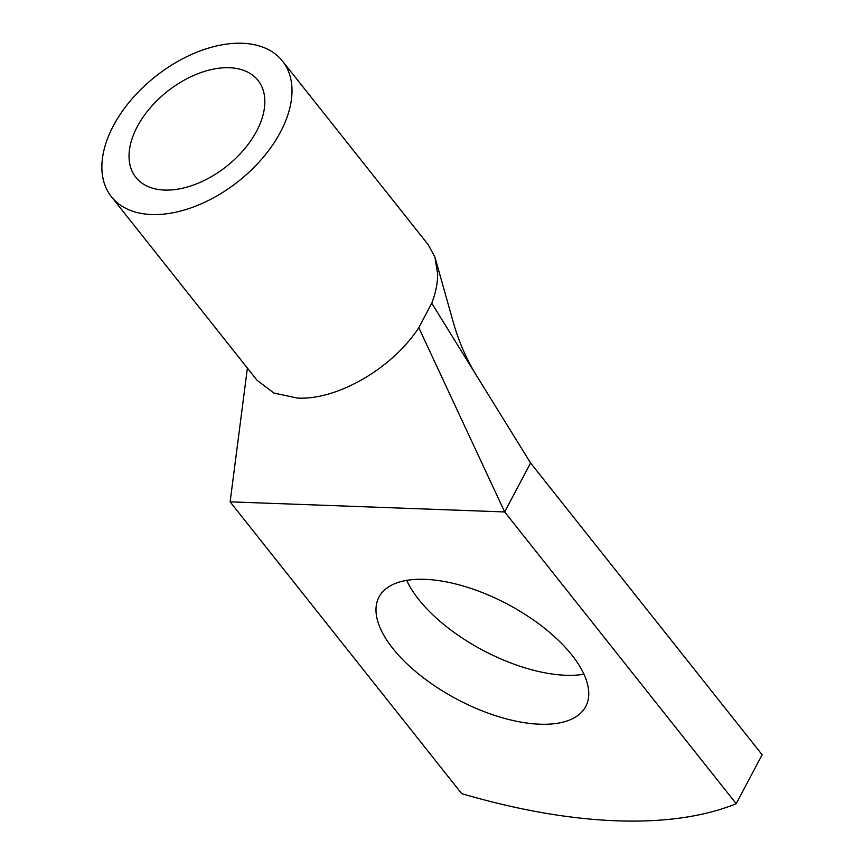 <?xml version="1.0" encoding="UTF-8"?>
<svg xmlns="http://www.w3.org/2000/svg" width="864" height="864" viewBox="0 0 864 864"><rect width="100%" height="100%" fill="white"/><g stroke="black" fill="none" stroke-linecap="round" stroke-linejoin="round"><path stroke-width="1.3" d="M282.452 61.042A109.166 66.841 -38.4 0 0 175.5 62.737A109.166 66.841 -38.4 0 0 101.866 167.27A109.166 66.841 -38.4 0 0 111.434 196.754A109.166 66.841 -38.4 0 0 218.387 195.059A109.166 66.841 -38.4 0 0 292.01 90.536A109.166 66.841 -38.4 0 0 282.452 61.042L428.09 244.555L434.884 257.008L437.648 274.05C437.659 283.262 435.694 292.982 431.752 303.221L418.802 327.694L504.662 511.942L530.582 462.996L762.134 754.769L736.214 803.714A467.856 215.309 27.9 0 1 461.668 793.616L230.126 501.844L504.662 511.942L736.214 803.714M571.892 655.063A116.964 53.827 27.9 0 1 585.738 706.504A116.964 53.827 27.9 0 1 499.943 717.055A116.964 53.827 27.9 0 1 392.85 648.475A116.964 53.827 27.9 0 1 379.004 597.046A116.964 53.827 27.9 0 1 464.8 586.483A116.964 53.827 27.9 0 1 571.892 655.063M583.967 674.233A116.964 53.827 27.9 0 1 418.759 599.53A116.964 53.827 27.9 0 1 406.685 580.37M431.752 303.221L530.582 462.996M230.126 501.844L247.396 368.086M418.802 327.694C392.126 368.528 337.208 400.345 297.302 398.066L273.888 393.044L257.018 380.214M264.848 101.498A77.976 47.736 -38.4 0 0 258.023 80.428A77.976 47.736 -38.4 0 0 181.624 81.637A77.976 47.736 -38.4 0 0 129.038 156.308A77.976 47.736 -38.4 0 0 135.864 177.368A77.976 47.736 -38.4 0 0 212.263 176.159A77.976 47.736 -38.4 0 0 264.848 101.498M434.884 257.008L453.46 322.877C458.741 341.323 466.117 358.387 475.6 374.101M257.062 380.279L111.434 196.754"/></g></svg>
